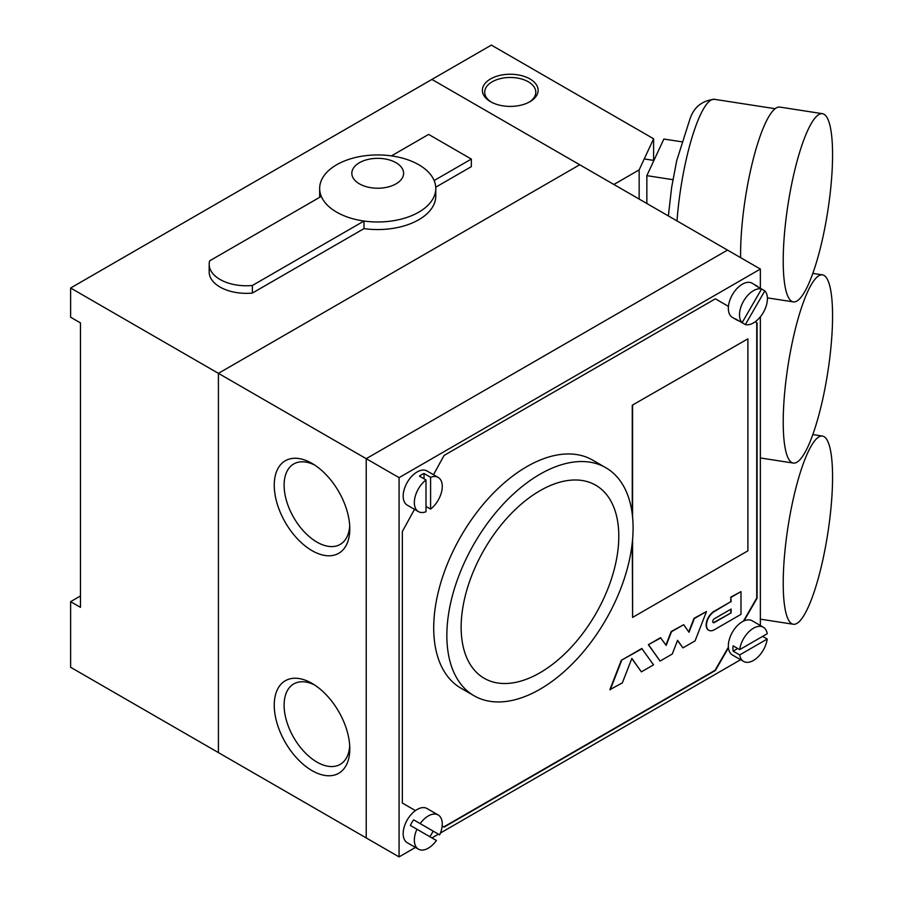<?xml version="1.0" encoding="UTF-8"?>
<svg xmlns="http://www.w3.org/2000/svg" width="902" height="902" viewBox="0 0 902 902"><rect width="100%" height="100%" fill="white"/><g stroke="black" fill="none" stroke-linecap="round" stroke-linejoin="round"><path stroke-width="1.35" d="M739.696 649.62L767.23 633.723A19.743 11.399 120 0 0 763.329 627.228A19.743 11.399 120 0 0 753.463 628.209A19.743 11.399 120 0 0 739.696 649.62L733.123 645.832A19.743 11.399 120 0 0 733.123 651.143L739.696 654.931A19.743 11.399 120 0 0 743.586 661.425A19.743 11.399 120 0 0 753.463 660.444A19.743 11.399 120 0 0 767.23 639.033L739.696 654.931M763.329 627.228L752.167 620.779A19.743 11.399 120 0 0 742.29 621.76A19.743 11.399 120 0 0 729.402 639.157A19.743 11.399 120 0 0 732.424 654.976L743.586 661.425M762.63 636.384L767.23 639.033M733.123 651.143L737.723 648.482M429.837 836.706A19.743 11.399 120 0 0 433.095 831.069L439.657 834.869A19.743 11.399 120 0 0 438.169 814.957A19.743 11.399 120 0 0 428.303 815.938A19.743 11.399 120 0 0 420.185 823.616L413.623 819.828A19.743 11.399 120 0 0 410.365 825.465L416.938 829.254A19.743 11.399 120 0 0 418.427 849.154A19.743 11.399 120 0 0 428.303 848.173A19.743 11.399 120 0 0 436.41 840.495L416.938 829.254M438.169 814.957L427.007 808.519A19.743 11.399 120 0 0 417.13 809.489A19.743 11.399 120 0 0 404.231 826.886A19.743 11.399 120 0 0 407.264 842.705L418.427 849.154M439.657 834.869L420.185 823.616M433.095 831.069L413.623 819.828M424.03 478.804L424.03 473.494A19.743 11.399 120 0 0 421.73 474.61A19.743 11.399 120 0 0 419.43 476.155L426.003 479.943A19.743 11.399 120 0 0 414.999 497.273A19.743 11.399 120 0 0 418.427 511.614A19.743 11.399 120 0 0 426.003 511.738L426.003 479.943M426.003 506.428L430.592 509.089A19.743 11.399 120 0 0 441.597 491.759A19.743 11.399 120 0 0 438.169 477.417L427.007 470.968A19.743 11.399 120 0 0 417.13 471.949A19.743 11.399 120 0 0 404.231 489.346A19.743 11.399 120 0 0 407.264 505.165L418.427 511.614M424.03 473.494L430.592 477.293A19.743 11.399 120 0 1 438.169 477.417M430.592 509.089L430.592 477.293M758.255 287.073A19.743 11.399 120 0 0 756.767 285.9A19.743 11.399 120 0 0 754.997 285.19L761.57 288.99A19.743 11.399 120 0 0 753.463 290.669A19.743 11.399 120 0 0 741.049 306.579A19.743 11.399 120 0 0 742.098 322.713L735.536 318.913A19.743 11.399 120 0 0 737.024 320.086A19.743 11.399 120 0 0 738.783 320.796L745.356 324.585A19.743 11.399 120 0 0 753.463 322.905A19.743 11.399 120 0 0 765.877 306.996A19.743 11.399 120 0 0 764.817 290.861L761.57 288.99L742.098 322.713M756.767 285.9L752.167 283.239A19.743 11.399 120 0 0 742.29 284.22A19.743 11.399 120 0 0 729.402 301.618A19.743 11.399 120 0 0 732.424 317.436L737.024 320.086M745.356 324.585L764.817 290.861M539.971 672.768A111.476 64.358 120 0 0 612.796 574.529A111.476 64.358 120 0 0 595.715 485.208A111.476 64.358 120 0 0 539.971 490.722A111.476 64.358 120 0 0 467.146 588.961A111.476 64.358 120 0 0 484.227 678.293A111.476 64.358 120 0 0 539.971 672.768A111.476 64.358 -60 0 1 484.227 678.293A111.476 64.358 -60 0 1 467.146 588.961A111.476 64.358 -60 0 1 539.971 490.722A111.476 64.358 -60 0 1 595.715 485.208A111.476 64.358 -60 0 1 612.796 574.529A111.476 64.358 -60 0 1 539.971 672.768M539.971 474.226A131.681 76.027 120 0 0 453.943 590.269A131.681 76.027 120 0 0 474.125 695.792A131.681 76.027 120 0 0 539.971 689.263A131.681 76.027 120 0 0 625.999 573.221A131.681 76.027 120 0 0 605.817 467.71A131.681 76.027 120 0 0 539.971 474.226M605.817 467.71L592.67 460.121A131.681 76.027 120 0 0 526.836 466.638A131.681 76.027 120 0 0 440.807 582.681A131.681 76.027 120 0 0 460.99 688.203L474.125 695.792M677.526 640.499L682.927 647.884L695.081 640.871L706.491 611.522L694.01 618.344L688.745 631.896M706.491 611.522L694.337 618.535L689.004 632.257L683.671 624.703L671.516 631.716L666.172 645.437L660.512 637.691L648.358 644.704L660.095 661.065L672.249 654.04L677.594 640.319L682.927 647.884M683.671 624.703L671.189 631.524L665.913 645.077M708.645 630.182A11.151 6.438 -60 0 1 708.476 630.092A11.151 6.438 -60 0 1 706.762 621.151A11.151 6.438 -60 0 1 714.046 611.331L730.8 601.657L730.8 597.113L740.982 591.611L740.982 614.363L714.373 629.731A11.151 6.438 -60 0 1 708.803 630.272A11.151 6.438 -60 0 1 707.089 621.343A11.151 6.438 -60 0 1 714.373 611.522L730.8 601.657M443.739 826.942L715.038 670.31L728.376 647.196M743.395 621.174L756.744 598.06L756.744 322.713L755.166 321.8L757.071 322.905L757.071 598.251L743.992 620.903M715.365 298.821L728.444 306.376L715.365 298.821L444.066 455.454L433.49 474.723M632.595 539.317L632.595 617.396L747.882 550.84L747.882 338.836L632.268 405.201L632.268 514.219M632.268 542.711L632.595 617.396M631.795 658.573L641.378 671.866L653.533 664.853L641.784 648.504L621.286 660.332L609.876 689.68L622.357 682.848L631.862 658.404L641.378 671.866M760.363 288.279L760.363 269.055L399.067 477.643L399.067 856.9L415.45 847.44M431.945 837.913L438.451 834.158M440.435 833.02L740.621 659.712M399.067 856.9L366.223 837.935L366.223 458.678L366.223 837.935L70.615 667.277L70.615 601.657L80.47 607.35L80.47 322.905L70.615 317.211L70.615 288.009L218.419 373.349L218.419 752.606L218.419 373.349L366.223 458.678L727.508 250.091L366.223 458.678L399.067 477.643M760.363 269.055L579.715 164.75L218.419 373.349L579.715 164.75L431.911 79.421L613.867 184.482L639.157 169.869L653.612 138.773L491.364 45.1L70.615 288.009M760.363 625.514L760.363 316.816M414.503 509.348L402.348 531.492L402.348 803.051L415.427 810.594M442.149 826.029L444.066 827.134L715.365 670.502L728.444 647.85M747.882 338.836L632.268 405.201M632.595 405.393L632.595 517.229M731.127 612.853L714.373 622.515A2.323 1.342 -60 0 1 713.211 622.639A2.323 1.342 -60 0 1 712.862 620.779A2.323 1.342 -60 0 1 714.373 618.727L731.127 609.053L731.127 612.853L714.046 622.335A2.323 1.342 -60 0 1 713.065 622.515M731.127 601.848L730.8 597.113M731.127 597.304L740.982 591.611M730.8 609.245L730.8 612.661M660.839 637.883L648.358 644.704M648.685 644.896L660.095 661.065M642.123 648.685L621.286 660.332M621.613 660.523L610.203 689.872M490.541 101.701L490.541 101.701A27.872 16.089 180 0 1 490.541 78.948A27.872 16.089 180 0 1 529.948 78.948A27.872 16.089 180 0 1 529.948 101.701A27.872 16.089 180 0 1 490.541 101.701M529.091 102.174A25.549 14.748 0 0 0 535.788 92.218A25.549 14.748 0 0 0 528.313 81.789A25.549 14.748 0 0 0 500.475 78.598A25.549 14.748 0 0 0 484.701 92.218A25.549 14.748 0 0 0 491.398 102.174M653.612 160.387L653.612 138.773M639.157 199.083L639.157 169.869M396.023 162.721A25.876 14.939 0 0 0 359.413 162.721A25.876 14.939 0 0 0 359.413 183.85A25.876 14.939 0 0 0 396.023 183.85A25.876 14.939 0 0 0 396.023 162.721M418.776 164.75A58.066 33.521 0 0 0 391.434 155.888A58.066 33.521 0 0 0 319.658 188.462A58.066 33.521 0 0 0 321.304 196.377A58.066 33.521 0 0 0 336.66 212.162A58.066 33.521 0 0 0 364.002 221.035A58.066 33.521 0 0 0 435.779 188.462A58.066 33.521 0 0 0 434.133 180.535A58.066 33.521 0 0 0 418.776 164.75M319.658 188.462L319.658 196.038A58.066 33.521 0 0 0 319.691 197.301M435.734 187.199L471.329 166.656L471.329 159.068L428.63 134.409L391.434 155.888M321.304 196.377L209.67 260.825A37.162 21.456 0 0 0 209.174 264.309L209.174 271.897A37.162 21.456 0 0 0 252.368 293.06L364.002 228.612A58.066 33.521 0 0 0 435.779 196.038L435.779 188.462M364.002 228.612L364.002 221.035L252.368 285.483L252.368 293.06M80.47 595.974L70.615 601.657M209.174 264.309A37.162 21.456 0 0 0 252.368 285.483M434.133 180.535L471.329 159.068M822.466 113.686A95.217 20.148 98.8 0 0 807.899 130.035A95.217 20.148 98.8 0 0 784.436 234.092A95.217 20.148 98.8 0 0 793.32 301.888A95.217 20.148 98.8 0 0 807.899 285.539A95.217 20.148 98.8 0 0 831.351 181.482A95.217 20.148 98.8 0 0 822.466 113.686L779.847 107.09A95.217 20.148 98.8 0 0 765.268 123.439A95.217 20.148 98.8 0 0 740.621 257.656M646.847 203.514L646.847 175.653L663.872 139.032L681.63 141.783M646.847 175.653L672.903 179.69M807.899 291.222A95.217 20.148 98.8 0 0 784.436 395.279A95.217 20.148 98.8 0 0 793.32 463.076A95.217 20.148 98.8 0 0 807.899 446.715A95.217 20.148 98.8 0 0 831.351 342.659A95.217 20.148 98.8 0 0 822.466 274.873A95.217 20.148 98.8 0 0 807.899 291.222M807.899 452.409A95.217 20.148 98.8 0 0 784.436 556.466A95.217 20.148 98.8 0 0 793.32 624.252A95.217 20.148 98.8 0 0 807.899 607.903A95.217 20.148 98.8 0 0 831.351 503.846A95.217 20.148 98.8 0 0 822.466 436.061A95.217 20.148 98.8 0 0 807.899 452.409M312.024 550.648A53.421 30.837 60 0 1 274.253 485.231A53.421 30.837 60 0 1 312.024 463.414L312.024 463.414A53.421 30.837 60 0 1 349.796 528.843A53.421 30.837 60 0 1 312.024 550.648M314.572 464.992A46.453 26.823 -120 0 0 293.725 463.966A46.453 26.823 -120 0 0 286.611 501.185A46.453 26.823 -120 0 0 316.952 542.113A46.453 26.823 -120 0 0 340.178 544.413A46.453 26.823 -120 0 0 349.717 525.843M312.024 770.624A53.421 30.837 60 0 1 274.253 705.195A53.421 30.837 60 0 1 312.024 683.389L312.024 683.389A53.421 30.837 60 0 1 349.796 748.807A53.421 30.837 60 0 1 312.024 770.624M314.572 684.956A46.453 26.823 -120 0 0 293.725 683.93A46.453 26.823 -120 0 0 286.611 721.149A46.453 26.823 -120 0 0 316.952 762.089A46.453 26.823 -120 0 0 340.178 764.389A46.453 26.823 -120 0 0 349.717 745.819M668.359 215.939L671.64 187.39L676.714 160.635L689.692 119.842C693.514 107.473 701.767 100.629 714.44 99.31A92.895 19.652 98.8 0 0 700.223 115.253A92.895 19.652 98.8 0 0 677.007 220.934M767.399 297.874L793.32 301.888M714.44 99.31L775.122 108.702M644.242 158.932L653.927 160.432M760.363 457.968L793.32 463.076M812.815 273.374L822.466 274.873M760.363 619.155L793.32 624.252M812.815 434.561L822.466 436.061"/></g></svg>
